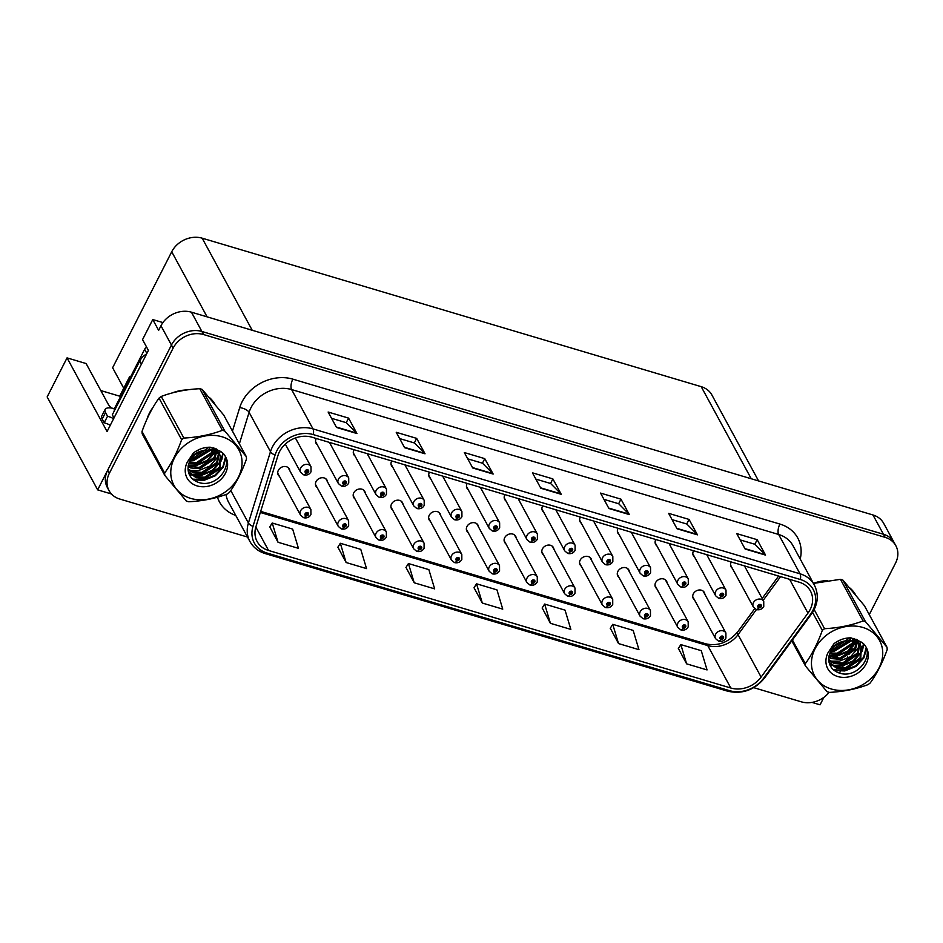 <?xml version="1.0" encoding="UTF-8"?>
<svg xmlns="http://www.w3.org/2000/svg" width="943" height="943" viewBox="0 0 943 943"><rect width="100%" height="100%" fill="white"/><g stroke="black" fill="none" stroke-linecap="round" stroke-linejoin="round"><path stroke-width="1.41" d="M591.662 560.555A6.295 5.222 151.5 0 0 591.131 558.775A6.295 5.222 151.5 0 0 585.709 556.346A6.295 5.222 151.5 0 0 580.157 560.154A6.295 5.222 151.5 0 0 580.075 564.786A6.295 5.222 151.5 0 0 581.289 566.189M516.198 538.099A6.295 5.222 151.5 0 0 515.68 536.319A6.295 5.222 151.5 0 0 510.246 533.891A6.295 5.222 151.5 0 0 504.705 537.699A6.295 5.222 151.5 0 0 504.623 542.331A6.295 5.222 151.5 0 0 505.837 543.746M629.382 571.776A6.295 5.222 151.5 0 0 628.863 569.996A6.295 5.222 151.5 0 0 623.429 567.568A6.295 5.222 151.5 0 0 617.889 571.375A6.295 5.222 151.5 0 0 617.806 576.008A6.295 5.222 151.5 0 0 619.021 577.422M667.114 583.01A6.295 5.222 151.5 0 0 666.595 581.218A6.295 5.222 151.5 0 0 661.161 578.79A6.295 5.222 151.5 0 0 655.609 582.609A6.295 5.222 151.5 0 0 655.526 587.23A6.295 5.222 151.5 0 0 656.741 588.644M478.478 526.878A6.295 5.222 151.5 0 0 477.96 525.098A6.295 5.222 151.5 0 0 472.526 522.67A6.295 5.222 151.5 0 0 466.974 526.477A6.295 5.222 151.5 0 0 466.891 531.109A6.295 5.222 151.5 0 0 468.105 532.512M440.746 515.656A6.295 5.222 151.5 0 0 440.228 513.864A6.295 5.222 151.5 0 0 434.794 511.436A6.295 5.222 151.5 0 0 429.242 515.255A6.295 5.222 151.5 0 0 429.159 519.876A6.295 5.222 151.5 0 0 430.373 521.29M403.026 504.422A6.295 5.222 151.5 0 0 402.496 502.643A6.295 5.222 151.5 0 0 397.062 500.214A6.295 5.222 151.5 0 0 391.522 504.022A6.295 5.222 151.5 0 0 391.439 508.654A6.295 5.222 151.5 0 0 392.653 510.069M365.295 493.201A6.295 5.222 151.5 0 0 364.776 491.421A6.295 5.222 151.5 0 0 359.342 488.993A6.295 5.222 151.5 0 0 353.79 492.8A6.295 5.222 151.5 0 0 353.708 497.433A6.295 5.222 151.5 0 0 354.922 498.835M327.563 481.979A6.295 5.222 151.5 0 0 327.044 480.187A6.295 5.222 151.5 0 0 321.61 477.759A6.295 5.222 151.5 0 0 316.058 481.578A6.295 5.222 151.5 0 0 315.976 486.199A6.295 5.222 151.5 0 0 317.19 487.614M289.843 470.746A6.295 5.222 151.5 0 0 289.312 468.966A6.295 5.222 151.5 0 0 283.878 466.537A6.295 5.222 151.5 0 0 278.338 470.345A6.295 5.222 151.5 0 0 278.256 474.977A6.295 5.222 151.5 0 0 279.47 476.392M553.93 549.333A6.295 5.222 151.5 0 0 553.411 547.541A6.295 5.222 151.5 0 0 547.977 545.113A6.295 5.222 151.5 0 0 542.425 548.932A6.295 5.222 151.5 0 0 542.343 553.553A6.295 5.222 151.5 0 0 543.557 554.967M580.393 517.082A6.295 5.222 151.5 0 0 580.263 517.318A6.295 5.222 151.5 0 0 580.181 521.951A6.295 5.222 151.5 0 0 581.395 523.353M618.113 528.304A6.295 5.222 151.5 0 0 617.983 528.54A6.295 5.222 151.5 0 0 617.901 533.172A6.295 5.222 151.5 0 0 619.115 534.587M655.845 539.526A6.295 5.222 151.5 0 0 655.715 539.773A6.295 5.222 151.5 0 0 655.633 544.394A6.295 5.222 151.5 0 0 656.847 545.808M504.929 494.627A6.295 5.222 151.5 0 0 504.8 494.863A6.295 5.222 151.5 0 0 504.717 499.495A6.295 5.222 151.5 0 0 505.931 500.91M693.576 550.759A6.295 5.222 151.5 0 0 693.447 550.995A6.295 5.222 151.5 0 0 693.364 555.627A6.295 5.222 151.5 0 0 694.578 557.03M467.209 483.405A6.295 5.222 151.5 0 0 467.08 483.641A6.295 5.222 151.5 0 0 466.997 488.274A6.295 5.222 151.5 0 0 468.211 489.676M429.478 472.172A6.295 5.222 151.5 0 0 429.348 472.419A6.295 5.222 151.5 0 0 429.265 477.04A6.295 5.222 151.5 0 0 430.479 478.455M391.746 460.95A6.295 5.222 151.5 0 0 391.616 461.186A6.295 5.222 151.5 0 0 391.534 465.818A6.295 5.222 151.5 0 0 392.748 467.233M354.026 449.728A6.295 5.222 151.5 0 0 353.896 449.964A6.295 5.222 151.5 0 0 353.814 454.597A6.295 5.222 151.5 0 0 355.028 455.999M316.294 438.495A6.295 5.222 151.5 0 0 316.164 438.743A6.295 5.222 151.5 0 0 316.082 443.363A6.295 5.222 151.5 0 0 317.296 444.778M542.661 505.849A6.295 5.222 151.5 0 0 542.531 506.096A6.295 5.222 151.5 0 0 542.449 510.717A6.295 5.222 151.5 0 0 543.663 512.132M704.845 594.231A6.295 5.222 151.5 0 0 704.315 592.452A6.295 5.222 151.5 0 0 698.881 590.023A6.295 5.222 151.5 0 0 693.341 593.831A6.295 5.222 151.5 0 0 693.258 598.463A6.295 5.222 151.5 0 0 694.472 599.866M731.296 561.981A6.295 5.222 151.5 0 0 731.167 562.228A6.295 5.222 151.5 0 0 731.084 566.849A6.295 5.222 151.5 0 0 732.298 568.264M162.927 322.577L152.766 319.559L142.546 339.61L148.416 350.407L107.078 431.529L67.047 357.88L86.119 363.55L107.915 403.651A25.178 8.947 27 0 0 111.286 408.036M869.269 614.636L895.544 563.077A23.61 19.591 151.5 0 0 895.85 545.726L883.697 523.365A23.61 19.591 151.5 0 0 872.97 514.972L191.417 312.18A23.61 19.591 151.5 0 0 160.97 325.759L158.636 330.356L152.766 319.559M872.97 514.972L883.45 534.257A23.61 19.591 151.5 0 1 894.176 542.638A23.61 19.591 151.5 0 0 883.45 534.257L201.896 331.464A23.61 19.591 151.5 0 0 171.449 345.044L97.659 489.865L47.15 396.932L67.047 357.88M811.947 702.394L820.068 704.822L823.864 697.372M97.659 489.865L111.427 493.967M123.745 388.221L112.618 367.758L171.72 251.769A23.61 19.591 -28.5 0 1 202.167 238.178L701.203 386.665A23.61 19.591 -28.5 0 1 711.93 395.058L758.608 480.954M130.252 377.53L129.698 376.528L130.629 376.799M129.698 376.528L119.69 396.178L120.233 397.192M100.795 390.567L119.69 396.178M152.943 407.494A37.767 31.355 151.5 0 0 149.407 413.14A37.767 31.355 151.5 0 0 147.073 418.928M279.505 451.697A25.178 20.899 -28.5 0 1 311.98 437.21L799.039 582.137A25.178 20.899 -28.5 0 1 810.473 591.084A25.178 20.899 -28.5 0 1 807.962 613.127L761.107 677.074A25.178 20.899 -28.5 0 1 730.813 688.013L268.543 550.464A25.178 20.899 -28.5 0 1 257.109 541.518A25.178 20.899 -28.5 0 1 255.918 526.76L277.985 455.434A25.178 20.899 -28.5 0 1 279.505 451.697M276.782 450.884A28.325 23.516 151.5 0 0 275.061 455.092L252.995 526.406A28.325 23.516 151.5 0 0 267.211 553.093L729.481 690.641A28.325 23.516 151.5 0 0 763.559 678.323L810.414 614.388A28.325 23.516 151.5 0 0 800.371 579.509L313.312 434.593A28.325 23.516 151.5 0 0 276.782 450.884M895.85 545.726A23.61 19.591 151.5 0 0 885.123 537.345L883.45 534.257L201.896 331.464A23.61 19.591 151.5 0 0 171.449 345.044L107.679 470.203A23.61 19.591 151.5 0 0 107.361 487.555L109.046 490.643A23.61 19.591 151.5 0 0 119.761 499.036L247.502 537.038M740.149 539.891L754.907 544.276L765.221 554.649A6.295 2.711 106.6 0 1 765.551 555.109L757.17 539.691L736.742 533.608L745.123 549.026L765.551 555.109M754.836 544.264L757.17 539.691M672.053 519.628L686.81 524.013L697.125 534.386A6.295 2.711 106.6 0 1 697.455 534.846L689.062 519.428L668.634 513.346L677.015 528.764L697.455 534.846M686.74 524.002L689.062 519.428M603.956 499.366L618.702 503.751L629.016 514.124A6.295 2.711 106.6 0 1 629.346 514.583L620.965 499.165L600.538 493.083L608.919 508.501L629.346 514.583M618.632 503.739L620.965 499.165M331.547 418.315L346.305 422.7L356.619 433.073A6.295 2.711 106.6 0 1 356.949 433.532L348.568 418.103L328.129 412.032L336.521 427.45L356.949 433.532M346.234 422.688L348.568 418.103M399.655 438.578L414.401 442.962L424.715 453.335A6.295 2.711 106.6 0 1 425.045 453.795L416.665 438.377L396.237 432.295L404.618 447.713L425.045 453.795M414.331 442.951L416.665 438.377M467.752 458.84L482.51 463.225L492.812 473.598A6.295 2.711 106.6 0 1 493.154 474.058L484.761 458.64L464.333 452.557L472.714 467.976L493.154 474.058M482.439 463.213L484.761 458.64M535.848 479.103L550.606 483.488L560.92 493.861A6.295 2.711 106.6 0 1 561.25 494.321L552.869 478.903L532.441 472.82L540.822 488.238L561.25 494.321M550.535 483.476L552.869 478.903M214.792 403.958A37.767 31.355 151.5 0 0 209.275 397.404M186.773 389.954A37.767 31.355 151.5 0 0 172.439 392.866M855.478 594.597A37.767 31.355 151.5 0 0 849.961 588.043M827.471 580.593A37.767 31.355 151.5 0 0 813.455 583.375M885.123 537.345L203.57 334.553A23.61 19.591 151.5 0 0 173.123 348.132L109.353 473.292A23.61 19.591 151.5 0 0 109.046 490.643M753.716 687.659L801.314 701.828A23.61 19.591 151.5 0 0 829.145 692.315M839.494 673.078L841.415 669.306M842.016 668.127L844.091 664.061M844.881 662.493L847.757 656.847M848.983 654.454L852.107 648.324M853.274 646.026L855.537 641.582M855.914 640.851L856.586 639.531M610.286 628.203L618.525 643.574L638.953 649.656L633.166 630.407L612.738 624.325L610.227 628.309M678.394 648.466L686.622 663.837L707.05 669.919L701.262 650.67L680.834 644.599L678.323 648.572M405.985 567.415L414.225 582.786L434.652 588.868L428.865 569.619L408.425 563.537L405.914 567.521M337.889 547.152L346.116 562.523L366.544 568.605L360.756 549.356L340.329 543.274L337.818 547.258M269.792 526.889L278.02 542.26L298.448 548.343L292.66 529.094L272.232 523.011L269.722 526.996M542.19 607.94L550.417 623.311L570.845 629.394L565.057 610.145L544.63 604.062L542.119 608.046M482.321 603.048L502.749 609.131L496.961 589.882L476.533 583.8L474.023 587.784L482.321 603.048L476.533 583.8M414.225 582.786L408.425 563.537M346.116 562.523L340.329 543.274M278.02 542.26L272.232 523.011M550.417 623.311L544.63 604.062M618.525 643.574L612.738 624.325M686.622 663.837L680.834 644.599M718.778 641.169A3.937 1.627 -76 0 0 719.002 641.275A3.937 1.627 -76 0 0 721.006 639.389A1.969 1.638 151.5 0 0 722.597 636.089A1.969 1.638 151.5 0 0 720.853 639.342L721.407 638.376A0.79 0.648 -28.5 0 1 721.772 637.044A0.79 0.648 -28.5 0 1 722.444 637.928A0.79 0.648 -28.5 0 1 721.466 638.387L721.006 639.389M721.03 637.68L721.407 638.376M720.853 639.342A3.937 1.745 109.1 0 1 718.519 641.134L715.537 638.611A5.906 4.904 -28.5 0 1 715.607 634.274A5.906 4.904 -28.5 0 1 720.806 630.702A5.906 4.904 -28.5 0 1 725.898 632.977L725.921 638.093C724.342 640.733 722.043 641.794 719.002 641.275M721.041 637.621L721.466 638.387M756.604 609.567A3.937 1.627 -76 0 0 756.828 609.661A3.937 1.627 -76 0 0 758.832 607.775A1.969 1.638 151.5 0 0 760.435 604.475A1.969 1.638 151.5 0 0 758.691 607.728L759.233 606.762A0.79 0.648 -28.5 0 1 759.61 605.441A0.79 0.648 -28.5 0 1 760.27 606.314A0.79 0.648 -28.5 0 1 759.292 606.785L758.832 607.775M758.856 606.066L759.233 606.762M758.691 607.728A3.937 1.745 109.1 0 1 756.345 609.52L753.363 607.009A5.906 4.904 -28.5 0 1 753.433 602.671A5.906 4.904 -28.5 0 1 758.644 599.1A5.906 4.904 -28.5 0 1 763.736 601.375L763.759 606.479C762.18 609.131 759.869 610.192 756.828 609.661M758.867 606.007L759.292 606.785M110.307 425.187A15.736 5.599 27 0 0 104.202 422.77L107.537 416.228L105.533 412.515A15.736 5.599 -153 0 1 105.133 409.427A15.736 5.599 -153 0 1 114.398 408.696M107.537 416.228A15.736 5.599 -153 0 1 113.655 418.633M104.202 422.77L102.198 419.069A15.736 5.599 -153 0 1 101.785 415.981L105.133 409.427M146.625 353.931A15.736 13.061 151.5 0 0 139.694 361.098L112.311 414.837L113.997 417.949M681.058 629.948A3.937 1.627 -76 0 0 681.27 630.042A3.937 1.627 -76 0 0 683.274 628.156A1.969 1.638 151.5 0 0 684.877 624.867A1.969 1.638 151.5 0 0 683.133 628.109L683.675 627.142A0.79 0.648 -28.5 0 1 684.052 625.822A0.79 0.648 -28.5 0 1 684.724 626.706A0.79 0.648 -28.5 0 1 683.734 627.166L683.274 628.156M683.298 626.458L683.675 627.142M683.133 628.109A3.937 1.745 109.1 0 1 680.787 629.9L677.805 627.39A5.906 4.904 -28.5 0 1 677.887 623.052A5.906 4.904 -28.5 0 1 683.086 619.48A5.906 4.904 -28.5 0 1 688.178 621.755L688.201 626.859C686.622 629.511 684.312 630.572 681.27 630.042M683.321 626.4L683.734 627.166M643.326 618.726A3.937 1.627 -76 0 0 643.55 618.82A3.937 1.627 -76 0 0 645.554 616.934A1.969 1.638 151.5 0 0 647.146 613.634A1.969 1.638 151.5 0 0 645.401 616.887L645.943 615.92A0.79 0.648 -28.5 0 1 646.32 614.6A0.79 0.648 -28.5 0 1 646.992 615.473A0.79 0.648 -28.5 0 1 646.002 615.932L645.554 616.934M645.566 615.225L645.943 615.92M645.401 616.887A3.937 1.745 109.1 0 1 643.067 618.679L640.073 616.168A5.906 4.904 -28.5 0 1 640.156 611.83A5.906 4.904 -28.5 0 1 645.354 608.247A5.906 4.904 -28.5 0 1 650.446 610.534L650.47 615.638C648.89 618.278 646.58 619.339 643.55 618.82M645.59 615.166L646.002 615.932M605.595 607.492A3.937 1.627 -76 0 0 605.819 607.598A3.937 1.627 -76 0 0 607.822 605.712A1.969 1.638 151.5 0 0 609.414 602.412A1.969 1.638 151.5 0 0 607.669 605.665L608.223 604.699A0.79 0.648 -28.5 0 1 608.589 603.367A0.79 0.648 -28.5 0 1 609.261 604.251A0.79 0.648 -28.5 0 1 608.282 604.711L607.822 605.712M607.846 604.003L608.223 604.699M607.669 605.665A3.937 1.745 109.1 0 1 605.335 607.457L602.353 604.935A5.906 4.904 -28.5 0 1 602.424 600.597A5.906 4.904 -28.5 0 1 607.622 597.025A5.906 4.904 -28.5 0 1 612.714 599.3L612.738 604.416C611.17 607.056 608.86 608.117 605.819 607.598M607.858 603.944L608.282 604.711M718.884 598.333A3.937 1.627 -76 0 0 719.108 598.44A3.937 1.627 -76 0 0 721.112 596.554A1.969 1.638 151.5 0 0 722.703 593.253A1.969 1.638 151.5 0 0 720.959 596.506L721.501 595.54A0.79 0.648 -28.5 0 1 721.878 594.208A0.79 0.648 -28.5 0 1 722.55 595.092A0.79 0.648 -28.5 0 1 721.56 595.552L721.112 596.554M721.124 594.844L721.501 595.54M720.959 596.506A3.937 1.745 109.1 0 1 718.625 598.298L715.631 595.776A5.906 4.904 -28.5 0 1 715.713 591.438A5.906 4.904 -28.5 0 1 720.912 587.866A5.906 4.904 -28.5 0 1 726.004 590.141L726.027 595.257C724.448 597.897 722.138 598.958 719.108 598.44M721.147 594.785L721.56 595.552M681.152 587.112A3.937 1.627 -76 0 0 681.376 587.218A3.937 1.627 -76 0 0 683.38 585.32A1.969 1.638 151.5 0 0 684.972 582.031A1.969 1.638 151.5 0 0 683.227 585.285L683.781 584.306A0.79 0.648 -28.5 0 1 684.146 582.986A0.79 0.648 -28.5 0 1 684.818 583.87A0.79 0.648 -28.5 0 1 683.84 584.33L683.38 585.32M683.404 583.623L683.781 584.306M683.227 585.285A3.937 1.745 109.1 0 1 680.893 587.065L677.911 584.554A5.906 4.904 -28.5 0 1 677.982 580.216A5.906 4.904 -28.5 0 1 683.18 576.644A5.906 4.904 -28.5 0 1 688.272 578.919L688.296 584.035C686.716 586.676 684.418 587.737 681.376 587.218M683.416 583.564L683.84 584.33M643.421 575.89A3.937 1.627 -76 0 0 643.645 575.984A3.937 1.627 -76 0 0 645.649 574.098A1.969 1.638 151.5 0 0 647.252 570.798A1.969 1.638 151.5 0 0 645.507 574.051L646.049 573.085A0.79 0.648 -28.5 0 1 646.426 571.764A0.79 0.648 -28.5 0 1 647.087 572.637A0.79 0.648 -28.5 0 1 646.108 573.108L645.649 574.098M645.672 572.389L646.049 573.085M645.507 574.051A3.937 1.745 109.1 0 1 643.161 575.843L640.179 573.332A5.906 4.904 -28.5 0 1 640.262 568.994A5.906 4.904 -28.5 0 1 645.46 565.423A5.906 4.904 -28.5 0 1 650.552 567.698L650.576 572.802C648.996 575.454 646.686 576.515 643.645 575.984M645.684 572.33L646.108 573.108M605.701 564.657A3.937 1.627 -76 0 0 605.925 564.763A3.937 1.627 -76 0 0 607.929 562.877A1.969 1.638 151.5 0 0 609.52 559.576A1.969 1.638 151.5 0 0 607.775 562.83L608.318 561.863A0.79 0.648 -28.5 0 1 608.695 560.531A0.79 0.648 -28.5 0 1 609.367 561.415A0.79 0.648 -28.5 0 1 608.376 561.875L607.929 562.877M607.94 561.168L608.318 561.863M607.775 562.83A3.937 1.745 109.1 0 1 605.441 564.621L602.447 562.099A5.906 4.904 -28.5 0 1 602.53 557.761A5.906 4.904 -28.5 0 1 607.728 554.189A5.906 4.904 -28.5 0 1 612.82 556.464L612.844 561.58C611.264 564.22 608.954 565.281 605.925 564.763M607.964 561.109L608.376 561.875M148.864 415.12A37.378 31.025 -28.5 0 1 149.748 413.246A37.378 31.025 -28.5 0 1 150.809 411.313M176.659 391.816A37.378 31.025 -28.5 0 1 182.588 390.614M212.694 400.94A37.378 31.025 -28.5 0 1 213.259 401.93L213.554 402.461M146.743 347.33A3.937 3.265 151.5 0 0 144.633 349.311L114.586 408.295A3.937 3.265 151.5 0 0 114.362 410.806M817.357 582.444A37.378 31.025 -28.5 0 1 823.286 581.253M853.38 591.579A37.378 31.025 -28.5 0 1 853.957 592.569L854.24 593.1M190.722 498.399A36.989 30.695 151.5 0 0 238.414 477.123A36.989 30.695 151.5 0 0 222.1 436.798A36.989 30.695 151.5 0 0 174.408 458.074A36.989 30.695 151.5 0 0 190.722 498.399M164.813 475.437L186.337 501.051A42.494 35.268 151.5 0 0 187.539 501.428A42.494 35.268 151.5 0 0 188.753 501.77C202.662 501.039 215.499 498.458 227.275 494.026A42.494 35.268 151.5 0 0 229.503 492.376C236.163 483.146 241.832 472.03 246.5 459.005A42.494 35.268 151.5 0 0 246.312 456.648L223.703 415.026L202.167 389.424A42.494 35.268 151.5 0 0 200.977 389.035A42.494 35.268 151.5 0 0 199.763 388.705C185.96 389.4 173.123 391.993 161.241 396.449A42.494 35.268 151.5 0 0 159.013 398.099C152.318 407.376 146.648 418.492 142.016 431.458A42.494 35.268 151.5 0 0 142.193 433.827L164.813 475.437A42.494 35.268 151.5 0 1 164.636 473.068C171.296 463.85 176.966 452.723 181.634 439.709L159.013 398.099M202.167 389.424L224.788 431.034L246.312 456.648M224.788 431.034A42.494 35.268 151.5 0 0 223.597 430.656A42.494 35.268 151.5 0 0 222.383 430.314L199.763 388.705M188.07 466.738L190.84 467.964L199.869 468.683L214.698 458.84L216.666 451.909M188.176 465.913L199.197 467.457L214.037 457.614L215.971 451.497M188.093 469.755L193.504 472.867L202.521 473.575L217.362 463.744L218.988 453.819M188.046 469.048L192.832 471.641L201.861 472.36L216.701 462.518L218.481 453.312M188.435 472.042L196.156 477.759L205.185 478.478L220.025 468.636L220.638 456.106L219.295 454.161L212.753 450.247L204.171 450.353C193.881 453.312 188.494 459.465 188.022 468.836L188.058 469.26C188.565 475.378 191.724 479.633 197.547 482.014C217.798 490.395 237.577 459.925 219.53 450.884L210.289 447.206C204.101 447.194 198.431 449.151 193.291 453.053L187.186 462.329A21.984 18.247 151.5 0 0 197.087 485.904A21.984 18.247 151.5 0 0 224.351 475.166A21.984 18.247 151.5 0 0 219.53 450.884M188.341 471.583L195.496 476.533L204.525 477.252L219.365 467.41L220.285 455.504M195.012 451.815L200.529 448.974M190.887 459.123L194.541 458.887L209.381 449.045L210.265 447.206M191.794 457.885L193.881 457.661L209.04 447.218M188.824 463.272L197.205 463.791L212.045 453.948L213.495 450.459M213.719 449.54L213.955 448.008M189.178 462.318L196.533 462.565L211.373 452.723L212.611 449.976M212.835 449.233L213.165 447.772M216.654 451.119L216.336 448.939L218.8 453.135M216.006 450.683L215.864 448.727M218.328 452.593L217.621 450.613M217.974 451.214L216.831 449.186M220.638 456.106L218.635 452.935L212.092 449.021M187.186 462.329C191.264 455.622 196.922 451.626 204.171 450.353M142.016 431.458L164.636 473.068M161.241 396.449L183.861 438.059A42.494 35.268 151.5 0 0 181.634 439.709M183.861 438.059C197.665 437.352 210.501 434.77 222.383 430.314M196.839 453.335L200.541 451.438M190.085 460.443L193.067 460.125L210.43 449.846M188.305 465.17L195.731 465.017L206.988 460.502L215.31 451.167M215.652 450.459L215.982 449.693M189.013 473.881L190.368 474.305M191.606 474.612L201.048 474.812L212.316 470.298L220.214 461.764L221.299 459.489M221.629 458.628L222.689 453.442M192.749 479.127L203.712 479.704L214.98 475.189L222.878 466.667L225.377 457.496M194.777 454.844L202.957 450.636M189.743 461.08L193.398 460.726L211.149 449.929M188.211 465.724L196.061 465.63L207.33 461.115L215.817 451.414M190.274 470.522L198.725 470.522L209.983 466.007L218.658 455.94M219.424 453.984L220.12 451.261M189.272 474.459L191.217 475.06M192.938 475.425L201.378 475.425L212.647 470.899L221.322 460.832M221.829 459.595L223.031 453.819M193.728 479.916L204.042 480.317L215.31 475.802L223.208 467.268L225.707 458.333M831.408 689.027A36.989 30.695 151.5 0 0 879.112 667.75A36.989 30.695 151.5 0 0 862.798 627.437A36.989 30.695 151.5 0 0 815.094 648.713A36.989 30.695 151.5 0 0 831.408 689.027M792.426 639.967L805.322 663.707A42.494 35.268 151.5 0 0 805.511 666.064L827.035 691.679A42.494 35.268 151.5 0 0 828.225 692.056A42.494 35.268 151.5 0 0 829.439 692.398C843.348 691.679 856.185 689.097 867.961 684.653A42.494 35.268 151.5 0 0 870.189 683.003C876.86 673.774 882.518 662.658 887.186 649.644A42.494 35.268 151.5 0 0 887.009 647.275L864.389 605.665L842.865 580.051A42.494 35.268 151.5 0 0 841.675 579.674A42.494 35.268 151.5 0 0 840.449 579.332L813.467 583.411M842.865 580.051L865.485 621.661L887.009 647.275M865.485 621.661A42.494 35.268 151.5 0 0 864.283 621.284A42.494 35.268 151.5 0 0 863.069 620.942L840.449 579.332M828.767 657.365L831.526 658.603L840.555 659.31L855.395 649.479L857.364 642.537M828.862 656.552L839.895 658.096L854.723 648.254L856.657 642.124M828.779 660.395L834.19 663.495L843.219 664.214L858.059 654.371L859.686 644.458M828.732 659.687L833.529 662.269L842.547 662.988L857.387 653.145L859.167 643.939M829.133 662.681L836.854 668.398L845.883 669.106L860.711 659.275L861.324 646.745L859.992 644.8L853.45 640.886L844.857 640.981C834.567 643.939 829.192 650.104 828.72 659.463L828.756 659.888C829.251 666.017 832.421 670.261 838.244 672.642C858.484 681.035 878.263 650.552 860.216 641.523L850.975 637.845C844.787 637.833 839.117 639.778 833.989 643.692L827.883 652.969A21.984 18.247 151.5 0 0 837.773 676.544A21.984 18.247 151.5 0 0 865.037 665.793A21.984 18.247 151.5 0 0 860.216 641.523M829.027 662.222L836.182 667.173L845.211 667.892L860.051 658.049L860.983 646.144M835.698 642.454L841.215 639.613M831.585 649.762L835.227 649.527L850.067 639.684L850.963 637.845M832.492 648.513L834.567 648.301L849.726 637.857M829.51 653.912L837.891 654.418L852.731 644.576L854.193 641.087M854.417 640.179L854.641 638.647M829.864 652.957L837.231 653.193L852.071 643.35L853.297 640.603M853.521 639.861L853.851 638.411M857.34 641.759L857.022 639.578M856.692 641.311L856.562 639.366M859.486 643.774L857.046 639.578M859.014 643.232L858.319 641.24M858.672 641.841L857.529 639.825M861.324 646.745L859.321 643.574L852.778 639.66M827.883 652.969C831.95 646.261 837.608 642.266 844.857 640.981M805.511 666.064L791.79 640.839M814.163 609.579L824.547 628.698A42.494 35.268 151.5 0 0 822.32 630.348L812.56 612.384M824.547 628.698C838.351 627.991 851.187 625.409 863.069 620.942M805.322 663.707C811.994 654.477 817.652 643.362 822.32 630.348M837.525 643.975L841.227 642.065M830.771 651.071L833.753 650.753L851.116 640.486M829.003 655.809L836.417 655.644L847.686 651.13L856.008 641.794M856.338 641.099L856.668 640.332M829.71 664.509L831.054 664.933M832.304 665.251L841.745 665.44L853.002 660.925L860.912 652.403L861.996 650.128M862.326 649.255L863.387 644.069M833.447 669.754L844.398 670.343L855.666 665.817L863.564 657.295L866.063 648.124M835.474 645.484L843.655 641.264M830.429 651.719L834.083 651.365L851.835 640.568M828.897 656.352L836.747 656.257L848.016 651.743L856.515 642.053M830.972 661.161L839.411 661.161L850.68 656.646L859.344 646.568M860.122 644.611L860.806 641.9M829.958 665.098L831.915 665.687M833.636 666.053L842.075 666.053L853.344 661.538L862.008 651.472M862.527 650.222L863.729 644.446M834.414 670.544L844.739 670.956L856.008 666.43L863.906 657.908L866.393 648.961M567.875 596.271A3.937 1.627 -76 0 0 568.087 596.365A3.937 1.627 -76 0 0 570.091 594.479A1.969 1.638 151.5 0 0 571.694 591.19A1.969 1.638 151.5 0 0 569.949 594.432L570.491 593.465A0.79 0.648 -28.5 0 1 570.869 592.145A0.79 0.648 -28.5 0 1 571.541 593.029A0.79 0.648 -28.5 0 1 570.55 593.489L570.091 594.479M570.114 592.782L570.491 593.465M569.949 594.432A3.937 1.745 109.1 0 1 567.603 596.224L564.621 593.713A5.906 4.904 -28.5 0 1 564.704 589.375A5.906 4.904 -28.5 0 1 569.902 585.803A5.906 4.904 -28.5 0 1 574.994 588.078L575.018 593.182C573.438 595.835 571.128 596.895 568.087 596.365M570.138 592.723L570.55 593.489M530.143 585.049A3.937 1.627 -76 0 0 530.367 585.143A3.937 1.627 -76 0 0 532.371 583.257A1.969 1.638 151.5 0 0 533.962 579.957A1.969 1.638 151.5 0 0 532.217 583.21L532.76 582.244A0.79 0.648 -28.5 0 1 533.137 580.923A0.79 0.648 -28.5 0 1 533.809 581.796A0.79 0.648 -28.5 0 1 532.819 582.255L532.371 583.257M532.382 581.548L532.76 582.244M532.217 583.21A3.937 1.745 109.1 0 1 529.883 585.002L526.889 582.491A5.906 4.904 -28.5 0 1 526.972 578.153A5.906 4.904 -28.5 0 1 532.17 574.57A5.906 4.904 -28.5 0 1 537.262 576.857L537.286 581.961C535.707 584.601 533.396 585.662 530.367 585.143M532.406 581.489L532.819 582.255M492.411 573.816A3.937 1.627 -76 0 0 492.635 573.922A3.937 1.627 -76 0 0 494.639 572.036A1.969 1.638 151.5 0 0 496.23 568.735A1.969 1.638 151.5 0 0 494.486 571.988L495.04 571.022A0.79 0.648 -28.5 0 1 495.417 569.69A0.79 0.648 -28.5 0 1 496.077 570.574A0.79 0.648 -28.5 0 1 495.099 571.034L494.639 572.036M494.662 570.326L495.04 571.022M494.486 571.988A3.937 1.745 109.1 0 1 492.152 573.78L489.169 571.258A5.906 4.904 -28.5 0 1 489.24 566.92A5.906 4.904 -28.5 0 1 494.438 563.348A5.906 4.904 -28.5 0 1 499.531 565.623L499.554 570.739C497.987 573.379 495.676 574.44 492.635 573.922M494.674 570.267L495.099 571.034M567.969 553.435A3.937 1.627 -76 0 0 568.193 553.541A3.937 1.627 -76 0 0 570.197 551.643A1.969 1.638 151.5 0 0 571.788 548.354A1.969 1.638 151.5 0 0 570.043 551.608L570.598 550.629A0.79 0.648 -28.5 0 1 570.963 549.309A0.79 0.648 -28.5 0 1 571.635 550.193A0.79 0.648 -28.5 0 1 570.656 550.653L570.197 551.643M570.22 549.946L570.598 550.629M570.043 551.608A3.937 1.745 109.1 0 1 567.71 553.388L564.727 550.877A5.906 4.904 -28.5 0 1 564.798 546.539A5.906 4.904 -28.5 0 1 569.996 542.968A5.906 4.904 -28.5 0 1 575.089 545.243L575.112 550.358C573.533 552.999 571.234 554.06 568.193 553.541M570.232 549.887L570.656 550.653M530.249 542.213A3.937 1.627 -76 0 0 530.461 542.308A3.937 1.627 -76 0 0 532.465 540.422A1.969 1.638 151.5 0 0 534.068 537.121A1.969 1.638 151.5 0 0 532.323 540.374L532.866 539.408A0.79 0.648 -28.5 0 1 533.243 538.088A0.79 0.648 -28.5 0 1 533.915 538.96A0.79 0.648 -28.5 0 1 532.925 539.431L532.465 540.422M532.489 538.712L532.866 539.408M532.323 540.374A3.937 1.745 109.1 0 1 529.978 542.166L526.996 539.655A5.906 4.904 -28.5 0 1 527.078 535.318A5.906 4.904 -28.5 0 1 532.276 531.746A5.906 4.904 -28.5 0 1 537.369 534.021L537.392 539.125C535.813 541.777 533.502 542.838 530.461 542.308M532.5 538.653L532.925 539.431M492.517 530.98A3.937 1.627 -76 0 0 492.741 531.086A3.937 1.627 -76 0 0 494.745 529.2A1.969 1.638 151.5 0 0 496.336 525.899A1.969 1.638 151.5 0 0 494.592 529.153L495.134 528.186A0.79 0.648 -28.5 0 1 495.511 526.854A0.79 0.648 -28.5 0 1 496.183 527.738A0.79 0.648 -28.5 0 1 495.193 528.198L494.745 529.2M494.757 527.491L495.134 528.186M494.592 529.153A3.937 1.745 109.1 0 1 492.258 530.944L489.264 528.422A5.906 4.904 -28.5 0 1 489.346 524.084A5.906 4.904 -28.5 0 1 494.545 520.512A5.906 4.904 -28.5 0 1 499.637 522.787L499.66 527.903C498.081 530.544 495.77 531.604 492.741 531.086M494.78 527.432L495.193 528.198M454.691 562.594A3.937 1.627 -76 0 0 454.903 562.688A3.937 1.627 -76 0 0 456.907 560.802A1.969 1.638 151.5 0 0 458.51 557.513A1.969 1.638 151.5 0 0 456.766 560.755L457.308 559.788A0.79 0.648 -28.5 0 1 457.685 558.468A0.79 0.648 -28.5 0 1 458.357 559.352A0.79 0.648 -28.5 0 1 457.367 559.812L456.907 560.802M456.931 559.105L457.308 559.788M456.766 560.755A3.937 1.745 109.1 0 1 454.42 562.547L451.438 560.036A5.906 4.904 -28.5 0 1 451.52 555.698A5.906 4.904 -28.5 0 1 456.718 552.126A5.906 4.904 -28.5 0 1 461.811 554.401L461.834 559.505C460.255 562.158 457.944 563.219 454.903 562.688M456.954 559.046L457.367 559.812M416.959 551.372A3.937 1.627 -76 0 0 417.183 551.466A3.937 1.627 -76 0 0 419.187 549.58A1.969 1.638 151.5 0 0 420.778 546.28A1.969 1.638 151.5 0 0 419.034 549.533L419.576 548.567A0.79 0.648 -28.5 0 1 419.953 547.246A0.79 0.648 -28.5 0 1 420.625 548.119A0.79 0.648 -28.5 0 1 419.635 548.578L419.187 549.58M419.199 547.871L419.576 548.567M419.034 549.533A3.937 1.745 109.1 0 1 416.7 551.325L413.706 548.814A5.906 4.904 -28.5 0 1 413.788 544.476A5.906 4.904 -28.5 0 1 418.987 540.893A5.906 4.904 -28.5 0 1 424.079 543.18L424.102 548.284C422.523 550.924 420.213 551.985 417.183 551.466M419.222 547.812L419.635 548.578M379.227 540.139A3.937 1.627 -76 0 0 379.451 540.245A3.937 1.627 -76 0 0 381.455 538.359A1.969 1.638 151.5 0 0 383.047 535.058A1.969 1.638 151.5 0 0 381.302 538.312L381.856 537.345A0.79 0.648 -28.5 0 1 382.233 536.013A0.79 0.648 -28.5 0 1 382.893 536.897A0.79 0.648 -28.5 0 1 381.915 537.357L381.455 538.359M381.479 536.65L381.856 537.345M381.302 538.312A3.937 1.745 109.1 0 1 378.968 540.103L375.986 537.581A5.906 4.904 -28.5 0 1 376.057 533.243A5.906 4.904 -28.5 0 1 381.255 529.671A5.906 4.904 -28.5 0 1 386.347 531.946L386.371 537.062C384.803 539.702 382.493 540.763 379.451 540.245M381.491 536.591L381.915 537.357M341.507 528.917A3.937 1.627 -76 0 0 341.72 529.011A3.937 1.627 -76 0 0 343.724 527.125A1.969 1.638 151.5 0 0 345.327 523.837A1.969 1.638 151.5 0 0 343.582 527.078L344.124 526.111A0.79 0.648 -28.5 0 1 344.501 524.791A0.79 0.648 -28.5 0 1 345.173 525.675A0.79 0.648 -28.5 0 1 344.183 526.135L343.724 527.125M343.747 525.428L344.124 526.111M343.582 527.078A3.937 1.745 109.1 0 1 341.236 528.87L338.254 526.359A5.906 4.904 -28.5 0 1 338.337 522.021A5.906 4.904 -28.5 0 1 343.535 518.45A5.906 4.904 -28.5 0 1 348.627 520.725L348.651 525.829C347.071 528.481 344.761 529.542 341.72 529.011M343.771 525.369L344.183 526.135M303.776 517.695A3.937 1.627 -76 0 0 304 517.79A3.937 1.627 -76 0 0 306.004 515.904A1.969 1.638 151.5 0 0 307.595 512.603A1.969 1.638 151.5 0 0 305.85 515.856L306.392 514.89A0.79 0.648 -28.5 0 1 306.77 513.57A0.79 0.648 -28.5 0 1 307.442 514.442A0.79 0.648 -28.5 0 1 306.451 514.902L306.004 515.904M306.015 514.194L306.392 514.89M305.85 515.856A3.937 1.745 109.1 0 1 303.516 517.648L300.522 515.137A5.906 4.904 -28.5 0 1 300.605 510.8A5.906 4.904 -28.5 0 1 305.803 507.216A5.906 4.904 -28.5 0 1 310.895 509.503L310.919 514.607C309.339 517.247 307.029 518.308 304 517.79M306.039 514.135L306.451 514.902M454.785 519.758A3.937 1.627 -76 0 0 455.009 519.864A3.937 1.627 -76 0 0 457.013 517.966A1.969 1.638 151.5 0 0 458.604 514.678A1.969 1.638 151.5 0 0 456.86 517.931L457.414 516.953A0.79 0.648 -28.5 0 1 457.779 515.632A0.79 0.648 -28.5 0 1 458.451 516.516A0.79 0.648 -28.5 0 1 457.473 516.976L457.013 517.966M457.037 516.269L457.414 516.953M456.86 517.931A3.937 1.745 109.1 0 1 454.526 519.711L451.544 517.2A5.906 4.904 -28.5 0 1 451.614 512.862A5.906 4.904 -28.5 0 1 456.813 509.291A5.906 4.904 -28.5 0 1 461.905 511.566L461.929 516.681C460.349 519.322 458.05 520.383 455.009 519.864M457.049 516.21L457.473 516.976M417.065 508.536A3.937 1.627 -76 0 0 417.277 508.631A3.937 1.627 -76 0 0 419.281 506.745A1.969 1.638 151.5 0 0 420.884 503.444A1.969 1.638 151.5 0 0 419.14 506.697L419.682 505.731A0.79 0.648 -28.5 0 1 420.059 504.411A0.79 0.648 -28.5 0 1 420.731 505.283A0.79 0.648 -28.5 0 1 419.741 505.754L419.281 506.745M419.305 505.035L419.682 505.731M419.14 506.697A3.937 1.745 109.1 0 1 416.794 508.489L413.812 505.978A5.906 4.904 -28.5 0 1 413.894 501.641A5.906 4.904 -28.5 0 1 419.093 498.069A5.906 4.904 -28.5 0 1 424.185 500.344L424.209 505.448C422.629 508.088 420.319 509.161 417.277 508.631M419.329 504.976L419.741 505.754M379.334 497.303A3.937 1.627 -76 0 0 379.558 497.409A3.937 1.627 -76 0 0 381.561 495.523A1.969 1.638 151.5 0 0 383.153 492.222A1.969 1.638 151.5 0 0 381.408 495.476L381.95 494.509A0.79 0.648 -28.5 0 1 382.328 493.177A0.79 0.648 -28.5 0 1 382.999 494.061A0.79 0.648 -28.5 0 1 382.009 494.521L381.561 495.523M381.573 493.814L381.95 494.509M381.408 495.476A3.937 1.745 109.1 0 1 379.074 497.267L376.08 494.745A5.906 4.904 -28.5 0 1 376.163 490.407A5.906 4.904 -28.5 0 1 381.361 486.836A5.906 4.904 -28.5 0 1 386.453 489.111L386.477 494.226C384.897 496.867 382.587 497.928 379.558 497.409M381.597 493.755L382.009 494.521M341.602 486.081A3.937 1.627 -76 0 0 341.826 486.187A3.937 1.627 -76 0 0 343.83 484.289A1.969 1.638 151.5 0 0 345.421 481.001A1.969 1.638 151.5 0 0 343.676 484.254L344.23 483.276A0.79 0.648 -28.5 0 1 344.596 481.956A0.79 0.648 -28.5 0 1 345.268 482.84A0.79 0.648 -28.5 0 1 344.289 483.299L343.83 484.289M343.853 482.592L344.23 483.276M343.676 484.254A3.937 1.745 109.1 0 1 341.342 486.034L338.36 483.523A5.906 4.904 -28.5 0 1 338.431 479.185A5.906 4.904 -28.5 0 1 343.629 475.614A5.906 4.904 -28.5 0 1 348.721 477.889L348.745 483.005C347.177 485.645 344.867 486.706 341.826 486.187M343.865 482.533L344.289 483.299M303.882 474.859A3.937 1.627 -76 0 0 304.094 474.954A3.937 1.627 -76 0 0 306.098 473.068A1.969 1.638 151.5 0 0 307.701 469.767A1.969 1.638 151.5 0 0 305.956 473.021L306.499 472.054A0.79 0.648 -28.5 0 1 306.876 470.734A0.79 0.648 -28.5 0 1 307.548 471.606A0.79 0.648 -28.5 0 1 306.558 472.078L306.098 473.068M306.121 471.359L306.499 472.054M305.956 473.021A3.937 1.745 109.1 0 1 303.611 474.812L300.628 472.302A5.906 4.904 -28.5 0 1 300.711 467.964A5.906 4.904 -28.5 0 1 305.909 464.392A5.906 4.904 -28.5 0 1 311.001 466.667L311.025 471.771C309.445 474.412 307.135 475.472 304.094 474.954M306.145 471.3L306.558 472.078M160.97 325.759L173.123 348.132M191.417 312.18L203.57 334.553M701.203 386.665L751.253 478.761M202.167 238.178L252.217 330.274M171.72 251.769L207.095 316.848M232.449 431.128L239.711 407.624A39.347 32.651 -28.5 0 1 292.837 379.145L779.896 524.06A7.874 3.383 -73.4 0 0 778.659 534.481L291.599 389.553A31.473 26.121 151.5 0 0 251.003 407.659A31.473 26.121 151.5 0 0 249.093 412.339L239.357 443.835M779.896 524.06A39.347 32.651 -28.5 0 1 800.218 559.01M792.957 545.655A31.473 26.121 151.5 0 0 778.659 534.481L800.029 573.804A31.473 26.121 -28.5 0 1 814.328 584.99L792.957 545.655M267.211 553.093A7.874 3.383 -73.4 0 1 265.289 553.612C258.394 551.478 253.254 547.423 249.895 541.447A31.473 26.121 -28.5 0 1 248.41 522.988L270.476 451.673A31.473 26.121 -28.5 0 1 272.386 446.994A31.473 26.121 -28.5 0 1 312.982 428.888A7.874 3.383 106.6 0 1 313.312 434.593M275.061 455.092A7.874 3.348 17.2 0 1 270.476 451.673L249.093 412.339A7.874 3.348 -162.8 0 0 239.711 407.624M729.481 690.641A7.874 3.383 106.6 0 1 727.56 691.16C742.224 694.461 754.553 690.076 764.549 678.017L811.404 614.07C818.088 604.345 819.054 594.644 814.328 584.99M763.559 678.323A7.874 2.169 36.2 0 0 764.549 678.017M230.776 490.537L248.41 522.988A7.874 3.348 17.2 0 0 252.995 526.406M810.414 614.388A7.874 2.169 36.2 0 0 811.404 614.07M800.371 579.509A7.874 3.383 -73.4 0 0 800.029 573.804L312.982 428.888L291.599 389.553A7.874 3.383 -73.4 0 1 292.837 379.145M235.785 515.467A39.347 32.651 -28.5 0 1 217.468 497.209M109.353 473.292L107.679 470.203M226.049 494.462A31.473 26.121 151.5 0 0 228.524 502.112L249.895 541.447M730.813 688.013L707.769 645.601A25.178 20.899 151.5 0 0 738.051 634.651L756.451 609.543M761.107 677.074L738.051 634.651A14.169 3.902 -143.8 0 1 737.662 631.928L754.73 608.624M807.962 613.127L789.586 579.32M763.182 600.361L780.568 576.633M268.543 550.464L255.824 527.054M260.339 512.473L707.769 645.601A14.169 6.082 -73.4 0 0 705.788 643.821C717.717 646.497 728.338 642.537 737.662 631.928M560.92 493.861L540.587 487.814M492.812 473.598L472.49 467.551M424.715 453.335L404.382 447.288M356.619 433.073L336.286 427.026M629.016 514.124L608.683 508.077M697.125 534.386L676.791 528.339M765.221 554.649L744.887 548.602M139.694 361.098L141.379 364.21M102.198 419.069L105.533 412.515M114.586 408.295L115.129 409.297M144.633 349.311L146.872 353.436M265.289 553.612L727.56 691.16M260.669 511.377L705.788 643.821M762.156 598.487L778.6 576.055M703.101 591.037L725.898 632.977M692.74 596.671L715.537 638.611M744.451 565.894L763.736 601.375M730.566 565.069L753.363 607.009M665.381 579.815L688.178 621.755M655.008 585.45L677.805 627.39M627.649 568.582L650.446 610.534M617.276 574.216L640.073 616.168M589.917 557.36L612.714 599.3M579.556 562.995L602.353 604.935M706.72 554.661L726.004 590.141M692.834 553.836L715.631 595.776M668.988 543.439L688.272 578.919M655.114 542.614L677.911 584.554M631.268 532.217L650.552 567.698M617.382 531.392L640.179 573.332M593.536 520.984L612.82 556.464M579.65 520.159L602.447 562.099M552.197 546.138L574.994 588.078M541.824 551.773L564.621 593.713M514.465 534.905L537.262 576.857M504.092 540.539L526.889 582.491M476.745 523.683L499.531 565.623M466.372 529.318L489.169 571.258M555.804 509.762L575.089 545.243M541.93 508.937L564.727 550.877M518.084 498.541L537.369 534.021M504.199 497.715L526.996 539.655M480.352 487.307L499.637 522.787M466.467 486.482L489.264 528.422M439.014 512.462L461.811 554.401M428.641 518.096L451.438 560.036M401.282 501.228L424.079 543.18M390.909 506.863L413.706 548.814M363.562 490.006L386.347 531.946M353.189 495.641L375.986 537.581M325.83 478.785L348.627 520.725M315.457 484.419L338.254 526.359M288.098 467.551L310.895 509.503M277.725 473.186L300.522 515.137M442.621 476.085L461.905 511.566M428.747 475.26L451.544 517.2M404.901 464.864L424.185 500.344M391.015 464.039L413.812 505.978M367.169 453.63L386.453 489.111M353.283 452.805L376.08 494.745M329.449 442.408L348.721 477.889M315.563 441.583L338.36 483.523M295.407 437.976L311.001 466.667M285.305 444.118L300.628 472.302"/></g></svg>
